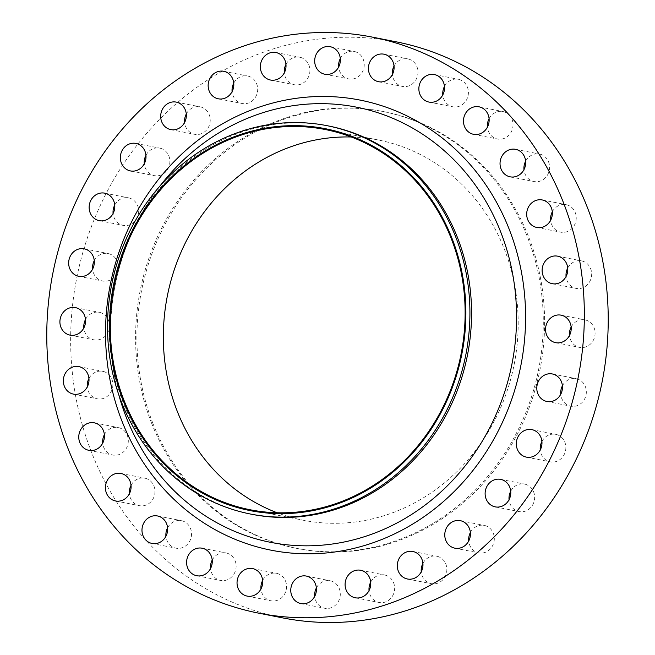 <?xml version="1.0" encoding="UTF-8"?>
<svg xmlns="http://www.w3.org/2000/svg" width="655" height="655" viewBox="0 0 655 655"><rect width="100%" height="100%" fill="white"/><g stroke="black" fill="none" stroke-linecap="round" stroke-linejoin="round"><path stroke-width="0.49" stroke-dasharray="3.27 2.46" d="M489.08 118.702A14.017 12.789 101.2 0 1 502.901 111.53A14.017 12.789 101.2 0 1 512.014 119.398A14.017 12.789 101.2 0 1 510.073 133.816A14.017 12.789 101.2 0 1 497.473 139.032A14.017 12.789 101.2 0 1 488.368 131.164A14.017 12.789 101.2 0 1 487.418 127.144M444.467 86.452A14.017 12.789 101.2 0 1 458.287 79.28A14.017 12.789 101.2 0 1 467.4 87.148A14.017 12.789 101.2 0 1 465.459 101.566A14.017 12.789 101.2 0 1 452.859 106.79A14.017 12.789 101.2 0 1 443.746 98.913A14.017 12.789 101.2 0 1 442.805 94.901M394.032 66.081A14.017 12.789 101.2 0 1 407.852 58.909A14.017 12.789 101.2 0 1 416.957 66.777A14.017 12.789 101.2 0 1 415.016 81.195A14.017 12.789 101.2 0 1 402.424 86.411A14.017 12.789 101.2 0 1 393.311 78.543A14.017 12.789 101.2 0 1 392.361 74.531M340.297 58.606A14.017 12.789 101.2 0 1 354.118 51.434A14.017 12.789 101.2 0 1 363.23 59.302A14.017 12.789 101.2 0 1 361.282 73.72A14.017 12.789 101.2 0 1 348.689 78.936A14.017 12.789 101.2 0 1 339.577 71.067A14.017 12.789 101.2 0 1 338.627 67.047M285.965 64.403A14.017 12.789 101.2 0 1 299.785 57.231A14.017 12.789 101.2 0 1 308.898 65.099A14.017 12.789 101.2 0 1 306.949 79.517A14.017 12.789 101.2 0 1 294.357 84.732A14.017 12.789 101.2 0 1 285.244 76.864A14.017 12.789 101.2 0 1 284.295 72.844M233.753 83.177A14.017 12.789 101.2 0 1 247.574 76.005A14.017 12.789 101.2 0 1 256.686 83.873A14.017 12.789 101.2 0 1 254.746 98.291A14.017 12.789 101.2 0 1 242.145 103.515A14.017 12.789 101.2 0 1 233.041 95.638A14.017 12.789 101.2 0 1 232.091 91.626M186.29 113.995A14.017 12.789 101.2 0 1 200.111 106.822A14.017 12.789 101.2 0 1 209.223 114.691A14.017 12.789 101.2 0 1 207.275 129.109A14.017 12.789 101.2 0 1 194.682 134.332A14.017 12.789 101.2 0 1 185.57 126.456A14.017 12.789 101.2 0 1 184.628 122.444M145.95 155.309A14.017 12.789 101.2 0 1 159.771 148.128A14.017 12.789 101.2 0 1 168.875 156.005A14.017 12.789 101.2 0 1 166.935 170.423A14.017 12.789 101.2 0 1 154.343 175.638A14.017 12.789 101.2 0 1 145.23 167.77A14.017 12.789 101.2 0 1 144.28 163.75M114.748 205.04A14.017 12.789 101.2 0 1 128.568 197.867A14.017 12.789 101.2 0 1 137.681 205.736A14.017 12.789 101.2 0 1 135.741 220.154A14.017 12.789 101.2 0 1 123.14 225.377A14.017 12.789 101.2 0 1 114.035 217.501A14.017 12.789 101.2 0 1 113.086 213.489M94.263 260.706A14.017 12.789 101.2 0 1 108.083 253.526A14.017 12.789 101.2 0 1 117.196 261.402A14.017 12.789 101.2 0 1 115.247 275.82A14.017 12.789 101.2 0 1 102.655 281.036A14.017 12.789 101.2 0 1 93.542 273.168A14.017 12.789 101.2 0 1 92.601 269.148M85.51 319.501A14.017 12.789 101.2 0 1 99.331 312.329A14.017 12.789 101.2 0 1 108.443 320.197A14.017 12.789 101.2 0 1 106.503 334.623A14.017 12.789 101.2 0 1 93.902 339.839A14.017 12.789 101.2 0 1 84.798 331.962A14.017 12.789 101.2 0 1 83.848 327.95M88.941 378.492A14.017 12.789 101.2 0 1 102.761 371.319A14.017 12.789 101.2 0 1 111.866 379.188A14.017 12.789 101.2 0 1 109.925 393.606A14.017 12.789 101.2 0 1 97.333 398.829A14.017 12.789 101.2 0 1 88.22 390.953A14.017 12.789 101.2 0 1 87.271 386.941M104.366 434.715A14.017 12.789 101.2 0 1 118.187 427.535A14.017 12.789 101.2 0 1 127.299 435.411A14.017 12.789 101.2 0 1 125.359 449.829A14.017 12.789 101.2 0 1 112.758 455.045A14.017 12.789 101.2 0 1 103.654 447.177A14.017 12.789 101.2 0 1 102.704 443.157M131.033 485.347A14.017 12.789 101.2 0 1 144.853 478.175A14.017 12.789 101.2 0 1 153.958 486.043A14.017 12.789 101.2 0 1 152.017 500.461A14.017 12.789 101.2 0 1 139.425 505.676A14.017 12.789 101.2 0 1 130.312 497.808A14.017 12.789 101.2 0 1 129.362 493.788M167.582 527.856A14.017 12.789 101.2 0 1 181.402 520.676A14.017 12.789 101.2 0 1 190.515 528.544A14.017 12.789 101.2 0 1 188.575 542.97A14.017 12.789 101.2 0 1 175.974 548.186A14.017 12.789 101.2 0 1 166.869 540.318A14.017 12.789 101.2 0 1 165.92 536.298M212.195 560.099A14.017 12.789 101.2 0 1 226.016 552.926A14.017 12.789 101.2 0 1 235.129 560.795A14.017 12.789 101.2 0 1 233.188 575.213A14.017 12.789 101.2 0 1 220.588 580.436A14.017 12.789 101.2 0 1 211.483 572.56A14.017 12.789 101.2 0 1 210.533 568.548M262.639 580.469A14.017 12.789 101.2 0 1 276.459 573.297A14.017 12.789 101.2 0 1 285.564 581.165A14.017 12.789 101.2 0 1 283.623 595.591A14.017 12.789 101.2 0 1 271.031 600.807A14.017 12.789 101.2 0 1 261.918 592.939A14.017 12.789 101.2 0 1 260.968 588.919M316.373 587.953A14.017 12.789 101.2 0 1 330.185 580.772A14.017 12.789 101.2 0 1 339.298 588.64A14.017 12.789 101.2 0 1 337.358 603.067A14.017 12.789 101.2 0 1 324.765 608.282A14.017 12.789 101.2 0 1 315.653 600.414A14.017 12.789 101.2 0 1 314.703 596.394M370.705 582.156A14.017 12.789 101.2 0 1 384.526 574.975A14.017 12.789 101.2 0 1 393.63 582.844A14.017 12.789 101.2 0 1 391.69 597.27A14.017 12.789 101.2 0 1 379.098 602.485A14.017 12.789 101.2 0 1 369.985 594.617A14.017 12.789 101.2 0 1 369.035 590.597M422.909 563.374A14.017 12.789 101.2 0 1 436.729 556.201A14.017 12.789 101.2 0 1 445.842 564.07A14.017 12.789 101.2 0 1 443.902 578.488A14.017 12.789 101.2 0 1 431.301 583.703A14.017 12.789 101.2 0 1 422.188 575.835A14.017 12.789 101.2 0 1 421.247 571.823M470.372 532.556A14.017 12.789 101.2 0 1 484.192 525.384A14.017 12.789 101.2 0 1 493.305 533.252A14.017 12.789 101.2 0 1 491.365 547.67A14.017 12.789 101.2 0 1 478.764 552.894A14.017 12.789 101.2 0 1 469.66 545.017A14.017 12.789 101.2 0 1 468.71 541.005M510.72 491.25A14.017 12.789 101.2 0 1 524.54 484.07A14.017 12.789 101.2 0 1 533.645 491.946A14.017 12.789 101.2 0 1 531.704 506.364A14.017 12.789 101.2 0 1 519.112 511.58A14.017 12.789 101.2 0 1 509.999 503.711A14.017 12.789 101.2 0 1 509.05 499.691M541.914 441.511A14.017 12.789 101.2 0 1 555.735 434.339A14.017 12.789 101.2 0 1 564.847 442.207A14.017 12.789 101.2 0 1 562.907 456.625A14.017 12.789 101.2 0 1 550.306 461.849A14.017 12.789 101.2 0 1 541.202 453.972A14.017 12.789 101.2 0 1 540.252 449.96M562.399 385.852A14.017 12.789 101.2 0 1 576.22 378.672A14.017 12.789 101.2 0 1 585.333 386.548A14.017 12.789 101.2 0 1 583.392 400.966A14.017 12.789 101.2 0 1 570.8 406.182A14.017 12.789 101.2 0 1 561.687 398.314A14.017 12.789 101.2 0 1 560.737 394.294M571.152 327.05A14.017 12.789 101.2 0 1 584.972 319.877A14.017 12.789 101.2 0 1 594.085 327.746A14.017 12.789 101.2 0 1 592.145 342.164A14.017 12.789 101.2 0 1 579.544 347.379A14.017 12.789 101.2 0 1 570.439 339.511A14.017 12.789 101.2 0 1 569.49 335.499M567.729 268.059A14.017 12.789 101.2 0 1 581.55 260.886A14.017 12.789 101.2 0 1 590.654 268.755A14.017 12.789 101.2 0 1 588.714 283.173A14.017 12.789 101.2 0 1 576.122 288.397A14.017 12.789 101.2 0 1 567.009 280.52A14.017 12.789 101.2 0 1 566.059 276.508M525.637 161.212A14.017 12.789 101.2 0 1 539.458 154.031A14.017 12.789 101.2 0 1 548.571 161.9A14.017 12.789 101.2 0 1 546.622 176.326A14.017 12.789 101.2 0 1 534.03 181.541A14.017 12.789 101.2 0 1 524.917 173.673A14.017 12.789 101.2 0 1 523.967 169.653M552.296 211.843A14.017 12.789 101.2 0 1 566.116 204.663A14.017 12.789 101.2 0 1 575.229 212.539A14.017 12.789 101.2 0 1 573.289 226.957A14.017 12.789 101.2 0 1 560.688 232.173A14.017 12.789 101.2 0 1 551.575 224.305A14.017 12.789 101.2 0 1 550.634 220.285M252.044 514.339A197.916 180.518 101.2 0 1 123.427 403.226A197.916 180.518 101.2 0 1 112.21 363.009A197.916 180.518 101.2 0 1 141.832 212.875A197.916 180.518 101.2 0 1 328.671 125.997M282.608 617.878A293.571 267.772 101.2 0 1 91.823 453.055A293.571 267.772 101.2 0 1 132.506 151.084A293.571 267.772 101.2 0 1 396.267 41.838M151.641 423.294A222.651 203.091 101.2 0 1 182.491 194.273A222.651 203.091 101.2 0 1 382.545 111.416A222.651 203.091 101.2 0 1 527.234 236.414A222.651 203.091 101.2 0 1 496.384 465.443A222.651 203.091 101.2 0 1 296.338 548.3A222.651 203.091 101.2 0 1 151.641 423.294M152.967 423.556A222.651 203.091 101.2 0 1 183.818 194.535A222.651 203.091 101.2 0 1 383.871 111.677A222.651 203.091 101.2 0 1 528.56 236.676A222.651 203.091 101.2 0 1 497.71 465.705A222.651 203.091 101.2 0 1 297.665 548.562A222.651 203.091 101.2 0 1 152.967 423.556M351.309 136.993A193.79 176.76 101.2 0 1 378.279 139.99A193.79 176.76 101.2 0 1 504.219 248.785A193.79 176.76 101.2 0 1 477.364 448.126A193.79 176.76 101.2 0 1 303.249 520.242A193.79 176.76 101.2 0 1 277.163 512.767M159.943 186.036A221.783 202.289 -78.8 0 0 147.08 204.507A221.783 202.289 -78.8 0 0 113.88 372.744A221.783 202.289 -78.8 0 0 118.768 394.711M473.598 134.324L497.473 139.032M428.984 102.074L452.859 106.79M378.541 81.703L402.424 86.411M324.815 74.228L348.689 78.936M270.474 80.025L294.357 84.732M218.271 98.799L242.145 103.515M170.808 129.616L194.682 134.332M130.46 170.93L154.343 175.638M99.265 220.661L123.14 225.377M78.78 276.328L102.655 281.036M70.028 335.123L93.902 339.839M73.45 394.113L97.333 398.829M88.883 450.337L112.758 455.045M115.542 500.969L139.425 505.676M152.099 543.47L175.974 548.186M196.713 575.72L220.588 580.436M247.148 596.091L271.031 600.807M300.882 603.566L324.765 608.282M355.215 597.769L379.098 602.485M407.426 578.995L431.301 583.703M454.889 548.178L478.764 552.894M495.229 506.872L519.112 511.58M526.432 457.133L550.306 461.849M546.917 401.474L570.8 406.182M555.669 342.671L579.544 347.379M552.239 283.68L576.122 288.397M510.147 176.825L534.03 181.541M536.813 227.465L560.688 232.173M112.21 363.009L113.88 372.744C104.415 312.615 115.485 256.531 147.08 204.507L141.832 212.875M382.545 111.416L383.871 111.677M250.185 509.77L303.249 520.242M325.216 129.518L378.279 139.99M296.338 548.3L297.665 548.562M542.242 199.955L566.116 204.663M515.575 149.324L539.458 154.031M557.667 256.171L581.55 260.886M561.098 315.161L584.972 319.877M552.345 373.964L576.22 378.672M531.86 429.623L555.735 434.339M500.657 479.362L524.54 484.07M460.318 520.668L484.192 525.384M412.855 551.485L436.729 556.201M360.643 570.268L384.526 574.975M306.311 576.064L330.185 580.772M252.576 568.589L276.459 573.297M202.141 548.21L226.016 552.926M157.528 515.968L181.402 520.676M120.97 473.459L144.853 478.175M94.312 422.827L118.187 427.535M78.878 366.603L102.761 371.319M75.456 307.621L99.331 312.329M84.2 248.818L108.083 253.526M104.694 193.151L128.568 197.867M135.888 143.42L159.771 148.128M176.236 102.106L200.111 106.822M223.699 71.297L247.574 76.005M275.902 52.515L299.785 57.231M330.235 46.718L354.118 51.434M383.969 54.193L407.852 58.909M434.412 74.564L458.287 79.28M479.026 106.814L502.901 111.53"/><path stroke-width="0.98" d="M464.485 126.456A14.017 12.789 -78.8 0 0 473.598 134.324A14.017 12.789 -78.8 0 0 486.19 129.109A14.017 12.789 -78.8 0 0 488.131 114.682A14.017 12.789 -78.8 0 0 479.026 106.814A14.017 12.789 -78.8 0 0 466.425 112.03A14.017 12.789 -78.8 0 0 464.485 126.456M419.871 94.205A14.017 12.789 -78.8 0 0 428.984 102.074A14.017 12.789 -78.8 0 0 441.576 96.858A14.017 12.789 -78.8 0 0 443.517 82.44A14.017 12.789 -78.8 0 0 434.412 74.564A14.017 12.789 -78.8 0 0 421.812 79.787A14.017 12.789 -78.8 0 0 419.871 94.205M369.436 73.835A14.017 12.789 -78.8 0 0 378.541 81.703A14.017 12.789 -78.8 0 0 391.141 76.488A14.017 12.789 -78.8 0 0 393.082 62.061A14.017 12.789 -78.8 0 0 383.969 54.193A14.017 12.789 -78.8 0 0 371.377 59.409A14.017 12.789 -78.8 0 0 369.436 73.835M315.702 66.36A14.017 12.789 -78.8 0 0 324.815 74.228A14.017 12.789 -78.8 0 0 337.407 69.012A14.017 12.789 -78.8 0 0 339.347 54.586A14.017 12.789 -78.8 0 0 330.235 46.718A14.017 12.789 -78.8 0 0 317.642 51.933A14.017 12.789 -78.8 0 0 315.702 66.36M261.37 72.156A14.017 12.789 -78.8 0 0 270.474 80.025A14.017 12.789 -78.8 0 0 283.075 74.809A14.017 12.789 -78.8 0 0 285.015 60.383A14.017 12.789 -78.8 0 0 275.902 52.515A14.017 12.789 -78.8 0 0 263.31 57.73A14.017 12.789 -78.8 0 0 261.37 72.156M209.158 90.93A14.017 12.789 -78.8 0 0 218.271 98.799A14.017 12.789 -78.8 0 0 230.863 93.583A14.017 12.789 -78.8 0 0 232.812 79.165A14.017 12.789 -78.8 0 0 223.699 71.297A14.017 12.789 -78.8 0 0 211.098 76.512A14.017 12.789 -78.8 0 0 209.158 90.93M161.695 121.748A14.017 12.789 -78.8 0 0 170.808 129.616A14.017 12.789 -78.8 0 0 183.4 124.401A14.017 12.789 -78.8 0 0 185.34 109.983A14.017 12.789 -78.8 0 0 176.236 102.106A14.017 12.789 -78.8 0 0 163.635 107.33A14.017 12.789 -78.8 0 0 161.695 121.748M121.355 163.054A14.017 12.789 -78.8 0 0 130.46 170.93A14.017 12.789 -78.8 0 0 143.06 165.715A14.017 12.789 -78.8 0 0 145.001 151.289A14.017 12.789 -78.8 0 0 135.888 143.42A14.017 12.789 -78.8 0 0 123.296 148.636A14.017 12.789 -78.8 0 0 121.355 163.054M90.153 212.793A14.017 12.789 -78.8 0 0 99.265 220.661A14.017 12.789 -78.8 0 0 111.858 215.446A14.017 12.789 -78.8 0 0 113.798 201.028A14.017 12.789 -78.8 0 0 104.694 193.151A14.017 12.789 -78.8 0 0 92.093 198.375A14.017 12.789 -78.8 0 0 90.153 212.793M69.667 268.452A14.017 12.789 -78.8 0 0 78.78 276.328A14.017 12.789 -78.8 0 0 91.372 271.104A14.017 12.789 -78.8 0 0 93.313 256.686A14.017 12.789 -78.8 0 0 84.2 248.818A14.017 12.789 -78.8 0 0 71.608 254.034A14.017 12.789 -78.8 0 0 69.667 268.452M60.915 327.254A14.017 12.789 -78.8 0 0 70.028 335.123A14.017 12.789 -78.8 0 0 82.62 329.907A14.017 12.789 -78.8 0 0 84.561 315.489A14.017 12.789 -78.8 0 0 75.456 307.621A14.017 12.789 -78.8 0 0 62.855 312.836A14.017 12.789 -78.8 0 0 60.915 327.254M64.346 386.245A14.017 12.789 -78.8 0 0 73.45 394.113A14.017 12.789 -78.8 0 0 86.051 388.898A14.017 12.789 -78.8 0 0 87.991 374.48A14.017 12.789 -78.8 0 0 78.878 366.603A14.017 12.789 -78.8 0 0 66.286 371.827A14.017 12.789 -78.8 0 0 64.346 386.245M79.771 442.461A14.017 12.789 -78.8 0 0 88.883 450.337A14.017 12.789 -78.8 0 0 101.476 445.122A14.017 12.789 -78.8 0 0 103.424 430.695A14.017 12.789 -78.8 0 0 94.312 422.827A14.017 12.789 -78.8 0 0 81.711 428.042A14.017 12.789 -78.8 0 0 79.771 442.461M106.429 493.1A14.017 12.789 -78.8 0 0 115.542 500.969A14.017 12.789 -78.8 0 0 128.143 495.753A14.017 12.789 -78.8 0 0 130.083 481.327A14.017 12.789 -78.8 0 0 120.97 473.459A14.017 12.789 -78.8 0 0 108.378 478.674A14.017 12.789 -78.8 0 0 106.429 493.1M142.986 535.602A14.017 12.789 -78.8 0 0 152.099 543.47A14.017 12.789 -78.8 0 0 164.692 538.254A14.017 12.789 -78.8 0 0 166.632 523.836A14.017 12.789 -78.8 0 0 157.528 515.968A14.017 12.789 -78.8 0 0 144.927 521.183A14.017 12.789 -78.8 0 0 142.986 535.602M187.6 567.852A14.017 12.789 -78.8 0 0 196.713 575.72A14.017 12.789 -78.8 0 0 209.305 570.505A14.017 12.789 -78.8 0 0 211.254 556.087A14.017 12.789 -78.8 0 0 202.141 548.21A14.017 12.789 -78.8 0 0 189.541 553.434A14.017 12.789 -78.8 0 0 187.6 567.852M238.043 588.223A14.017 12.789 -78.8 0 0 247.148 596.091A14.017 12.789 -78.8 0 0 259.748 590.875A14.017 12.789 -78.8 0 0 261.689 576.457A14.017 12.789 -78.8 0 0 252.576 568.589A14.017 12.789 -78.8 0 0 239.984 573.805A14.017 12.789 -78.8 0 0 238.043 588.223M291.77 595.698A14.017 12.789 -78.8 0 0 300.882 603.566A14.017 12.789 -78.8 0 0 313.475 598.351A14.017 12.789 -78.8 0 0 315.423 583.933A14.017 12.789 -78.8 0 0 306.311 576.064A14.017 12.789 -78.8 0 0 293.718 581.28A14.017 12.789 -78.8 0 0 291.77 595.698M346.102 589.901A14.017 12.789 -78.8 0 0 355.215 597.769A14.017 12.789 -78.8 0 0 367.815 592.554A14.017 12.789 -78.8 0 0 369.756 578.136A14.017 12.789 -78.8 0 0 360.643 570.268A14.017 12.789 -78.8 0 0 348.051 575.483A14.017 12.789 -78.8 0 0 346.102 589.901M398.314 571.127A14.017 12.789 -78.8 0 0 407.426 578.995A14.017 12.789 -78.8 0 0 420.019 573.78A14.017 12.789 -78.8 0 0 421.959 559.362A14.017 12.789 -78.8 0 0 412.855 551.485A14.017 12.789 -78.8 0 0 400.254 556.709A14.017 12.789 -78.8 0 0 398.314 571.127M445.777 540.309A14.017 12.789 -78.8 0 0 454.889 548.178A14.017 12.789 -78.8 0 0 467.482 542.962A14.017 12.789 -78.8 0 0 469.43 528.544A14.017 12.789 -78.8 0 0 460.318 520.668A14.017 12.789 -78.8 0 0 447.725 525.891A14.017 12.789 -78.8 0 0 445.777 540.309M486.125 498.995A14.017 12.789 -78.8 0 0 495.229 506.872A14.017 12.789 -78.8 0 0 507.83 501.648A14.017 12.789 -78.8 0 0 509.77 487.23A14.017 12.789 -78.8 0 0 500.657 479.362A14.017 12.789 -78.8 0 0 488.065 484.577A14.017 12.789 -78.8 0 0 486.125 498.995M517.319 449.264A14.017 12.789 -78.8 0 0 526.432 457.133A14.017 12.789 -78.8 0 0 539.024 451.917A14.017 12.789 -78.8 0 0 540.965 437.499A14.017 12.789 -78.8 0 0 531.86 429.623A14.017 12.789 -78.8 0 0 519.259 434.846A14.017 12.789 -78.8 0 0 517.319 449.264M537.804 393.598A14.017 12.789 -78.8 0 0 546.917 401.474A14.017 12.789 -78.8 0 0 559.509 396.259A14.017 12.789 -78.8 0 0 561.458 381.832A14.017 12.789 -78.8 0 0 552.345 373.964A14.017 12.789 -78.8 0 0 539.753 379.18A14.017 12.789 -78.8 0 0 537.804 393.598M546.557 334.803A14.017 12.789 -78.8 0 0 555.669 342.671A14.017 12.789 -78.8 0 0 568.262 337.456A14.017 12.789 -78.8 0 0 570.202 323.038A14.017 12.789 -78.8 0 0 561.098 315.161A14.017 12.789 -78.8 0 0 548.497 320.377A14.017 12.789 -78.8 0 0 546.557 334.803M543.134 275.812A14.017 12.789 -78.8 0 0 552.239 283.68A14.017 12.789 -78.8 0 0 564.839 278.465A14.017 12.789 -78.8 0 0 566.78 264.047A14.017 12.789 -78.8 0 0 557.667 256.171A14.017 12.789 -78.8 0 0 545.075 261.394A14.017 12.789 -78.8 0 0 543.134 275.812M501.042 168.957A14.017 12.789 -78.8 0 0 510.147 176.825A14.017 12.789 -78.8 0 0 522.747 171.61A14.017 12.789 -78.8 0 0 524.688 157.192A14.017 12.789 -78.8 0 0 515.575 149.324A14.017 12.789 -78.8 0 0 502.983 154.539A14.017 12.789 -78.8 0 0 501.042 168.957M527.701 219.589A14.017 12.789 -78.8 0 0 536.813 227.465A14.017 12.789 -78.8 0 0 549.406 222.242A14.017 12.789 -78.8 0 0 551.346 207.823A14.017 12.789 -78.8 0 0 542.242 199.955A14.017 12.789 -78.8 0 0 529.641 205.171A14.017 12.789 -78.8 0 0 527.701 219.589M123.558 401.319A194.617 177.513 101.2 0 1 218.385 143.674A194.617 177.513 101.2 0 1 451.852 237.97A194.617 177.513 101.2 0 1 357.016 495.622A194.617 177.513 101.2 0 1 123.558 401.319M121.789 402.907A197.916 180.518 101.2 0 1 149.217 199.333A197.916 180.518 101.2 0 1 327.033 125.678A197.916 180.518 101.2 0 1 455.651 236.791A197.916 180.518 101.2 0 1 428.223 440.365A197.916 180.518 101.2 0 1 250.406 514.019A197.916 180.518 101.2 0 1 121.789 402.907M327.033 125.678L328.671 125.997A197.916 180.518 101.2 0 1 457.288 237.11A197.916 180.518 101.2 0 1 429.86 440.692A197.916 180.518 101.2 0 1 252.044 514.339L250.406 514.019M67.948 448.348A293.571 267.772 101.2 0 1 108.624 146.376A293.571 267.772 101.2 0 1 372.392 37.122A293.571 267.772 101.2 0 1 563.177 201.945A293.571 267.772 101.2 0 1 522.493 503.916A293.571 267.772 101.2 0 1 258.733 613.162A293.571 267.772 101.2 0 1 67.948 448.348M372.392 37.122L396.267 41.838A293.571 267.772 101.2 0 1 587.052 206.653A293.571 267.772 101.2 0 1 546.376 508.624A293.571 267.772 101.2 0 1 282.608 617.878L258.733 613.162M277.163 512.767A193.79 176.76 101.2 0 1 177.317 411.446A193.79 176.76 101.2 0 1 351.309 136.993M451.156 238.322A193.79 176.76 101.2 0 1 424.301 437.655A193.79 176.76 101.2 0 1 250.185 509.77A193.79 176.76 101.2 0 1 124.253 400.975A193.79 176.76 101.2 0 1 151.1 201.642A193.79 176.76 101.2 0 1 325.216 129.518A193.79 176.76 101.2 0 1 451.156 238.322M487.418 127.144A14.017 12.789 101.2 0 1 489.08 118.702M442.805 94.901A14.017 12.789 101.2 0 1 444.467 86.452M392.361 74.531A14.017 12.789 101.2 0 1 394.032 66.081M338.627 67.047A14.017 12.789 101.2 0 1 340.297 58.606M284.295 72.844A14.017 12.789 101.2 0 1 285.965 64.403M232.091 91.626A14.017 12.789 101.2 0 1 233.753 83.177M184.628 122.444A14.017 12.789 101.2 0 1 186.29 113.995M144.28 163.75A14.017 12.789 101.2 0 1 145.95 155.309M113.086 213.489A14.017 12.789 101.2 0 1 114.748 205.04M92.601 269.148A14.017 12.789 101.2 0 1 94.263 260.706M83.848 327.95A14.017 12.789 101.2 0 1 85.51 319.501M87.271 386.941A14.017 12.789 101.2 0 1 88.941 378.492M102.704 443.157A14.017 12.789 101.2 0 1 104.366 434.715M129.362 493.788A14.017 12.789 101.2 0 1 131.033 485.347M165.92 536.298A14.017 12.789 101.2 0 1 167.582 527.856M210.533 568.548A14.017 12.789 101.2 0 1 212.195 560.099M260.968 588.919A14.017 12.789 101.2 0 1 262.639 580.469M314.703 596.394A14.017 12.789 101.2 0 1 316.373 587.953M369.035 590.597A14.017 12.789 101.2 0 1 370.705 582.156M421.247 571.823A14.017 12.789 101.2 0 1 422.909 563.374M468.71 541.005A14.017 12.789 101.2 0 1 470.372 532.556M509.05 499.691A14.017 12.789 101.2 0 1 510.72 491.25M540.252 449.96A14.017 12.789 101.2 0 1 541.914 441.511M560.737 394.294A14.017 12.789 101.2 0 1 562.399 385.852M569.49 335.499A14.017 12.789 101.2 0 1 571.152 327.05M566.059 276.508A14.017 12.789 101.2 0 1 567.729 268.059M523.967 169.653A14.017 12.789 101.2 0 1 525.637 161.212M550.634 220.285A14.017 12.789 101.2 0 1 552.296 211.843M118.768 394.711A221.783 202.289 -78.8 0 0 126.456 417.816A221.783 202.289 -78.8 0 0 392.509 525.277A221.783 202.289 -78.8 0 0 500.576 231.665A221.783 202.289 -78.8 0 0 159.943 186.036M509.05 228.873A229.397 209.24 101.2 0 1 397.266 532.564A229.397 209.24 101.2 0 1 122.076 421.419A229.397 209.24 101.2 0 1 233.851 117.72A229.397 209.24 101.2 0 1 509.05 228.873"/></g></svg>
